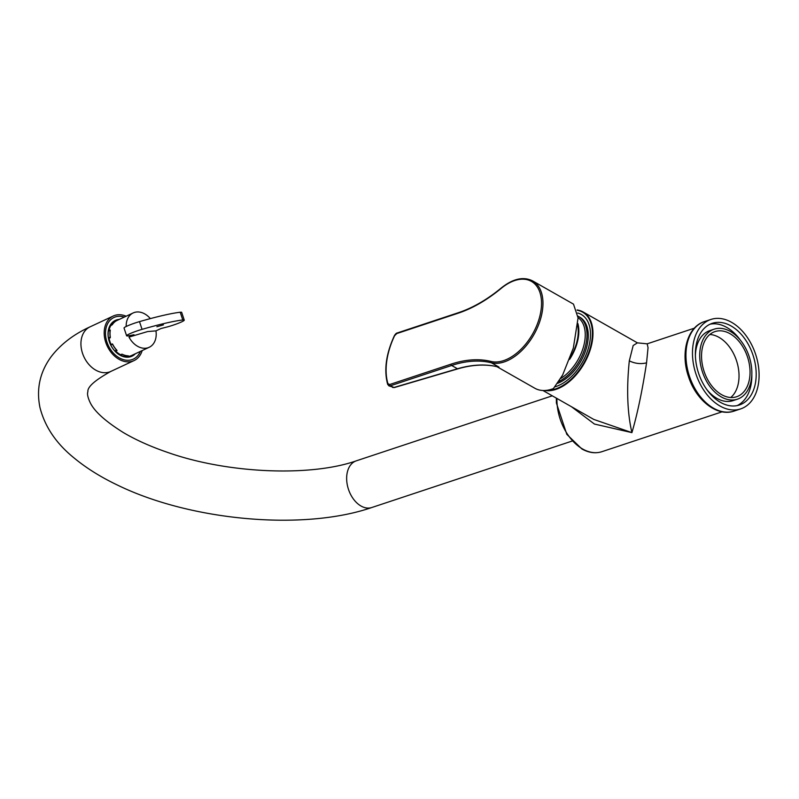 <?xml version="1.0" encoding="UTF-8"?>
<svg xmlns="http://www.w3.org/2000/svg" width="799" height="799" viewBox="0 0 799 799"><rect width="100%" height="100%" fill="white"/><g stroke="black" fill="none" stroke-linecap="round" stroke-linejoin="round"><path stroke-width="1.2" d="M694.391 328.169L647.19 343.83L648.039 347.705L646.561 362.846C642.296 390.631 637.422 413.892 631.919 432.629L594.456 424.059L571.465 406.731M593.827 419.445L631.919 432.629C627.325 412.733 626.456 388.803 629.302 360.868L633.178 345.518L637.412 342.861L647.19 343.83M577.707 313.018A40.989 24.559 119.6 0 1 581.322 314.486A40.989 24.559 119.6 0 1 587.115 352.109A40.989 24.559 119.6 0 1 554.965 386.826A40.989 24.559 119.6 0 0 584.508 358.262A40.989 24.559 119.6 0 0 587.145 320.349A40.989 24.559 119.6 0 0 582.171 315.006A40.989 24.559 119.6 0 0 577.707 313.018M577.997 316.154A37.913 22.722 119.6 0 1 578.516 316.434L579.804 317.163A37.913 22.722 119.6 0 1 585.188 322.586A37.913 22.722 119.6 0 1 583.4 356.254A37.913 22.722 119.6 0 1 557.612 383.33M578.516 316.434A37.913 22.722 119.6 0 1 583.909 321.857A37.913 22.722 119.6 0 1 558.851 381.493M578.057 317.642A36.684 21.982 119.6 0 1 582.271 322.257A36.684 21.982 119.6 0 1 560.708 378.476M577.907 323.595A36.684 21.982 119.6 0 1 569.597 359.4M577.737 325.772A35.865 21.493 119.6 0 1 570.396 357.203M738.845 341.223A34.327 22.881 -108.4 0 1 750.011 373.952A34.327 22.881 -108.4 0 1 736.598 396.753A34.327 22.881 -108.4 0 1 704.079 371.375A34.327 22.881 -108.4 0 1 714.985 331.595A34.327 22.881 -108.4 0 1 738.845 341.223M730.735 397.512A34.327 22.881 71.6 0 0 727.829 344.888A34.327 22.881 71.6 0 0 709.832 334.491M739.824 339.515A36.884 24.589 71.6 0 0 714.176 329.158A36.884 24.589 71.6 0 0 702.451 371.915A36.884 24.589 71.6 0 0 737.407 399.18A36.884 24.589 71.6 0 0 751.819 374.681A36.884 24.589 71.6 0 0 739.824 339.515M714.176 329.158L709.832 330.606A36.884 24.589 71.6 0 0 695.4 355.465M706.626 389.313A36.884 24.589 71.6 0 0 733.053 400.629L737.407 399.18M740.603 340.474A43.036 28.684 71.6 0 0 737.807 336.848A43.036 28.684 71.6 0 0 710.111 324.184M737.127 405.612A43.036 28.684 71.6 0 0 751.829 374.322M742.161 335.41A43.036 28.684 -108.4 0 1 756.154 376.429A43.036 28.684 -108.4 0 1 739.345 405.013A43.036 28.684 -108.4 0 1 698.566 373.203A43.036 28.684 -108.4 0 1 712.239 323.325A43.036 28.684 -108.4 0 1 742.161 335.41M743.719 332.664A47.131 31.411 71.6 0 0 710.95 319.44A47.131 31.411 71.6 0 0 695.969 374.062A47.131 31.411 71.6 0 0 740.633 408.908A47.131 31.411 71.6 0 0 759.05 377.597A47.131 31.411 71.6 0 0 743.719 332.664M389.692 384.519L451.055 364.154A144.469 86.572 119.6 0 1 491.105 361.458A45.084 27.016 -60.4 0 0 541.053 310.002A45.084 27.016 -60.4 0 0 501.253 288.329A144.469 86.572 119.6 0 1 458.127 313.218L396.753 333.573L394.576 335.75A60.295 36.135 -60.4 0 0 387.924 383.65L389.692 384.519A1.029 0.679 71.6 0 0 390.272 385.827L388.913 385.847L393.977 387.475L457.447 368.768C472.439 364.404 486.281 363.845 498.995 367.101L496.958 366.691L534.831 388.244A46.112 27.625 -60.4 0 0 553.407 388.584L562.646 375.011L573.342 348.004L578.067 317.922L573.492 304.139L532.663 280.918A46.112 27.625 119.6 0 1 535.71 331.245A46.112 27.625 119.6 0 1 491.405 362.786L498.995 367.101L496.588 366.561C484.663 364.024 471.76 364.783 457.857 368.848A1.029 0.659 -106.4 0 1 457.447 368.768L451.645 365.473L390.272 385.827L393.977 387.475A1.029 0.659 -106.4 0 0 394.386 387.545L392.559 387.465M396.753 333.573A1.029 0.679 -108.4 0 1 397.143 333.003L458.516 312.649A1.029 0.679 71.6 0 0 458.127 313.218M394.576 335.75L394.356 335.72C386.047 353.857 383.81 370.067 387.655 384.349L388.913 385.847M387.924 383.65A1.029 0.709 163.3 0 0 387.655 384.349M493.442 365.922L496.958 366.691M117.423 320.289A19.216 14.212 65 0 0 115.226 321.028A19.216 14.212 65 0 0 108.314 331.495A19.216 14.212 65 0 0 114.986 351.101A19.216 14.212 65 0 0 131.475 355.845A19.216 14.212 65 0 0 133.463 354.636M119.301 319.41A19.725 14.582 65 0 0 108.225 331.166A19.725 14.582 65 0 0 116.974 353.078A19.725 14.582 65 0 0 135.331 353.767M105.698 329.997A22.951 16.969 65 0 0 113.668 353.418A22.951 16.969 65 0 0 133.373 359.091A22.951 16.969 65 0 0 140.354 351.42A22.951 16.969 -115 0 1 133.373 359.091A22.951 16.969 -115 0 1 120.839 358.671A22.951 16.969 -115 0 1 105.848 337.697A22.951 16.969 -115 0 1 113.957 317.493A22.951 16.969 65 0 0 105.698 329.997M124.314 317.073A22.951 16.969 65 0 0 113.957 317.493A22.951 16.969 -115 0 1 124.314 317.073M126.142 316.214A24.589 18.187 65 0 0 113.258 316.014A24.589 18.187 65 0 0 104.579 337.657A24.589 18.187 65 0 0 120.629 360.129A24.589 18.187 65 0 0 134.062 360.579A24.589 18.187 65 0 0 142.182 350.571M115.895 320.998A18.956 14.022 65 0 0 115.665 321.108A18.956 14.022 65 0 0 115.645 321.118A18.956 14.022 65 0 0 115.206 321.338L116.584 320.689A18.956 14.022 65 0 0 112.559 324.354L111.181 324.993A18.956 14.022 65 0 0 108.904 330.916L110.282 330.267A18.956 14.022 65 0 0 110.302 337.008L108.924 337.647A18.956 14.022 65 0 0 111.241 344.818L112.619 344.169A18.956 14.022 65 0 0 116.674 350.032L115.296 350.681A18.956 14.022 65 0 0 120.859 354.896L122.237 354.257A18.956 14.022 65 0 0 127.95 355.815L126.572 356.454A18.956 14.022 65 0 0 131.685 355.465A18.956 14.022 65 0 0 131.695 355.465A18.956 14.022 65 0 0 131.935 355.345M115.396 321.238A18.956 14.022 65 0 0 115.146 321.348A18.956 14.022 65 0 0 108.304 336.998M114.796 350.901A18.956 14.022 65 0 0 131.176 355.705A18.956 14.022 65 0 0 131.426 355.585M114.367 321.717A18.956 14.022 65 0 0 112.659 322.716M128.539 356.734A18.956 14.022 65 0 0 130.397 356.064M108.924 337.647L110.252 337.358M163.425 324.863L156.904 326.741L163.425 324.863M182.791 319.97A12.295 1.288 -18.4 0 1 184.249 320.109A12.295 1.288 -18.4 0 1 178.417 323.245A12.295 1.288 -18.4 0 1 166.392 327.161L160.929 328.549L155.945 330.876L147.645 331.555L128.999 337.088L133.982 334.761L129.598 335.64A12.295 1.288 -18.4 0 1 126.602 335.76A12.295 1.288 -18.4 0 1 142.052 329.358A77.873 8.17 -18.4 0 1 182.791 319.97L180.224 312.239A77.873 8.17 161.6 0 0 139.485 321.627A12.295 1.288 161.6 0 0 124.035 328.019L126.602 335.76M184.249 320.109L181.673 312.369A12.295 1.288 161.6 0 0 180.224 312.239M115.146 321.348L115.645 321.118A18.956 14.022 65 0 0 115.446 321.218L116.694 320.629A18.956 14.022 65 0 0 112.16 324.863L110.911 325.453A18.956 14.022 65 0 0 108.984 330.626L110.232 330.037A18.956 14.022 65 0 0 110.322 337.717L109.073 338.307A18.956 14.022 65 0 0 109.892 341.463A18.956 14.022 65 0 0 111.131 344.519L112.379 343.93A18.956 14.022 65 0 0 117.044 350.561L115.795 351.151A18.956 14.022 65 0 0 120.639 354.756L121.887 354.177A18.956 14.022 65 0 0 128.389 355.865L127.141 356.454A18.956 14.022 65 0 0 131.705 355.455L131.176 355.705M126.172 326.491A18.956 14.022 -115 0 1 133.173 312.938A18.956 14.022 -115 0 1 150.342 318.611M155.945 330.876A18.956 14.022 -115 0 1 149.203 347.285A18.956 14.022 -115 0 1 128.999 337.088M115.795 351.151L116.394 350.162M556.923 398.451A44.055 29.363 71.6 0 0 582.621 448.988A44.055 29.363 71.6 0 0 601.917 451.685C595.425 453.722 588.733 452.803 581.862 448.948L566.801 434.326L556.394 403.026L556.344 398.122M629.302 360.868C635.015 363.615 640.768 364.274 646.561 362.846M637.412 342.861L583.13 311.98L577.108 309.962A44.055 26.407 119.6 0 1 583.13 311.98A44.055 26.407 119.6 0 1 586.496 359.141A44.055 26.407 119.6 0 1 544.968 390.481M547.575 390.192A43.645 26.157 -60.4 0 0 588.683 352.589A43.645 26.157 -60.4 0 0 577.188 310.272M710.95 319.44L704.428 321.598A47.131 31.411 71.6 0 0 689.447 376.229A47.131 31.411 71.6 0 0 734.111 411.076L740.633 408.908M491.105 361.458A1.029 0.809 -76.2 0 0 491.405 362.786A143.45 85.962 -60.4 0 0 451.645 365.473A1.029 0.679 -108.4 0 1 451.055 364.154M458.966 312.709A1.029 0.679 71.6 0 0 458.516 312.649C472.868 307.855 487.13 299.615 501.313 287.94L501.253 288.329M113.258 316.014L90.007 326.871A24.589 18.187 65 0 0 81.328 348.504A24.589 18.187 65 0 0 97.378 370.976A24.589 18.187 65 0 0 110.811 371.435L134.062 360.579M90.007 326.871C73.927 334.182 61.104 343.96 51.526 356.204C40.02 371.625 36.155 388.714 39.95 407.46C44.844 426.696 56.21 443.525 74.047 457.937C86.352 468.124 100.984 477.243 117.932 485.303C190.801 520.748 303.32 531.105 371.775 507.525A24.589 16.389 -108.4 0 1 360.998 506.017A24.589 16.389 -108.4 0 1 346.826 481.777A24.589 16.389 -108.4 0 1 356.284 460.843C310.831 476.843 228.224 473.807 167.67 452.424C150.701 446.611 135.97 440.009 123.455 432.619C105.158 421.193 94.002 411.046 89.967 402.167C87.76 397.333 87.061 393.847 87.88 391.71C87.361 386.936 95.011 380.174 110.811 371.435M139.485 321.627L142.052 329.358M722.136 411.805L601.917 451.685M593.837 419.455L542.93 390.491M704.428 321.598C687.11 326.881 680.269 353.308 688.538 376.728C695.999 400.269 717.162 417.148 734.111 411.076M397.143 333.003C396.374 333.053 395.445 333.962 394.356 335.72M501.313 287.94C512.978 278.661 523.425 276.314 532.663 280.918M457.857 368.848L394.386 387.545M552.299 395.815L356.284 460.843M572.094 441.068L371.775 507.525M133.123 354.796L131.985 355.595M133.173 312.938L115.665 321.108M149.203 347.285L131.705 355.455"/></g></svg>
